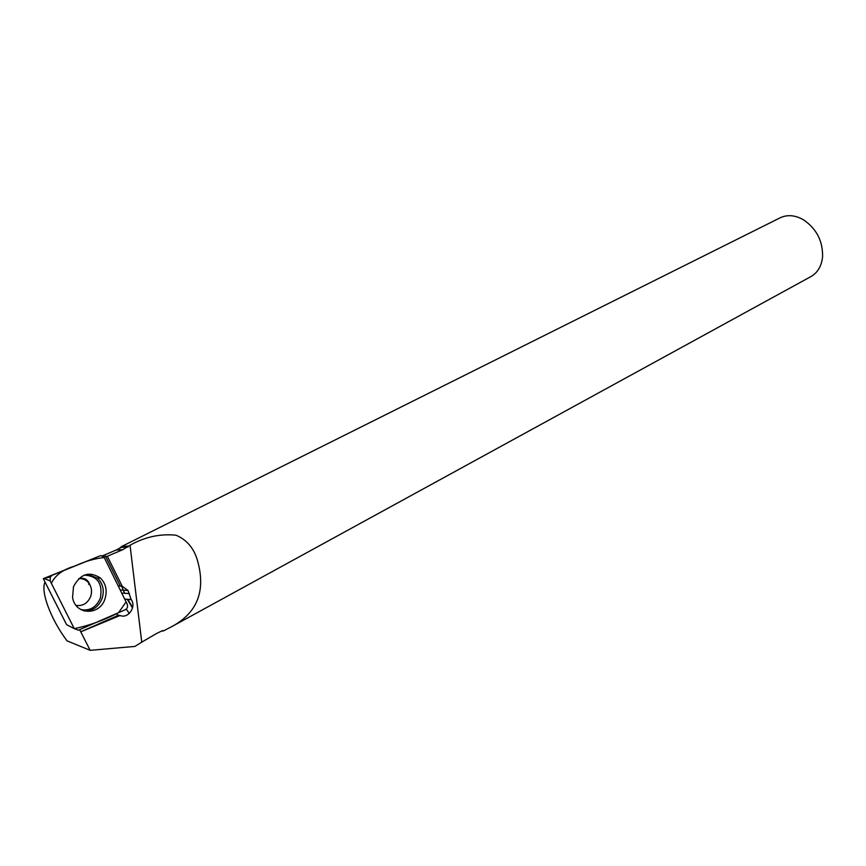 <?xml version="1.0" encoding="UTF-8"?>
<svg xmlns="http://www.w3.org/2000/svg" width="866" height="866" viewBox="0 0 866 866"><rect width="100%" height="100%" fill="white"/><g stroke="black" fill="none" stroke-linecap="round" stroke-linejoin="round"><path stroke-width="1.3" d="M74.259 628.64L66.585 624.657L43.3 578.661L100.088 555.831L52.241 575.24L50.347 576.908L50.174 580.945L74.259 628.64L78.492 630.188L125.289 609.729C127.399 608.441 128.038 606.59 127.205 604.176L104.212 557.498L101.127 555.604L100.088 555.831M43.3 578.661L52.241 575.24M73.502 586.661L72.571 597.323C74.985 615.217 99.871 616.029 105.002 598.785C107.46 590.547 105.923 583.619 100.38 577.99C89.306 570.932 80.354 573.822 73.502 586.661M79.661 629.69L90.172 650.334L67.05 640.851C50.932 619.58 40.334 591.424 45.032 582.082M161.325 631.173L163.458 630.903L171.403 626.822C197.459 612.944 206.119 590.731 197.383 560.183C193.789 548.048 186.666 539.724 176.014 535.199C160.026 533.608 144.698 536.963 130.03 545.266L141.753 642.15L134.944 646.415L90.172 650.334M130.03 545.266L122.734 549.704L107.33 556.275L103.725 556.751M80.841 631.812L120.103 615.51C128.19 619.006 136.633 606.763 131.188 599.543L128.006 590.471L122.225 586.239L107.33 556.275M129.272 613.464L126.284 609.069M121.197 547.518L116.196 550.018L122.734 549.704M141.753 642.15L156.302 633.641L162.451 630.621L163.458 630.903M172.745 626.096L810.76 276.676C817.612 272.801 821.542 266.23 822.57 256.953C822.949 241.094 816.551 228.689 803.356 219.726C795.172 215.125 787.497 214.454 780.331 217.712L779.898 217.929M132.639 607.456L127.735 599.304M124.672 593.297L121.586 586.206M119.053 548.6L121.803 546.424L128.428 546.067M132.52 607.964L127.27 599.272M121.511 547.366L128.081 547.031M119.8 615.39L118.393 615.271L80.722 631.79M118.393 615.271L116.066 613.767M118.155 585.795L122.225 586.239M131.188 599.543L124.693 599.099M105.371 556.015L120.352 586.13M74.249 628.629C89.003 625.642 103.779 620.316 118.566 612.673L126.1 601.935L104.223 557.52C94.73 558.505 84.89 561.374 74.703 566.126C63.142 569.384 55.359 575.1 51.343 583.273L74.249 628.629M50.174 580.945L43.982 578.412L50.347 576.908M87.358 574.245L97.577 578.152C103.011 583.652 104.515 590.428 102.112 598.482C98.41 607.261 92.261 611.374 83.666 610.844M80.809 609.577C89.772 611.19 96.278 607.38 100.337 598.157C102.913 583.597 97.566 575.922 84.294 575.111M78.763 578.618C83.428 578.336 87.065 580.242 89.663 584.333C91.742 588.101 92.077 592.138 90.659 596.457C87.65 603.353 82.779 606.319 76.046 605.366M129.445 593.6L121.749 593.102M87.001 574.31L97.577 578.152L100.38 577.99M78.644 578.726C83.926 577.341 87.596 579.213 89.663 584.333L88.57 584.269M116.196 550.018L102.491 555.831M121.803 546.424L780.331 217.712M121.359 547.442L121.641 546.5M127.973 590.471L120.222 589.995M124.758 599.207L131.264 599.662"/></g></svg>
